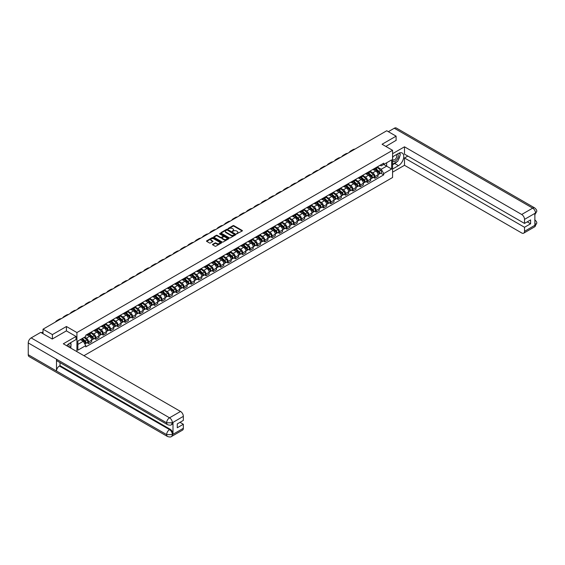 <?xml version="1.0" encoding="UTF-8"?>
<svg xmlns="http://www.w3.org/2000/svg" width="565" height="565" viewBox="0 0 565 565"><rect width="100%" height="100%" fill="white"/><g stroke="black" fill="none" stroke-linecap="round" stroke-linejoin="round"><path stroke-width="0.85" d="M236.643 233.839L242.201 231.007A0.657 0.374 0 0 0 242.201 230.471L233.889 225.668A0.657 0.374 0 0 0 232.964 225.668L228.055 228.507L228.055 228.874L229.334 228.514A2.091 1.208 0 0 1 232.293 228.514L232.985 228.91A2.091 1.208 0 0 1 233.599 229.764A2.091 1.208 0 0 1 232.985 230.619L232.349 231.36L233.635 230.993A2.091 1.208 0 0 1 236.587 230.993L237.279 231.389A2.091 1.208 0 0 1 237.893 232.243A2.091 1.208 0 0 1 237.279 233.098L236.643 233.465M212.68 244.292A0.657 0.374 0 0 0 212.68 244.822L215.011 246.171A0.657 0.374 0 0 0 215.936 246.171L221.388 243.021A0.657 0.374 0 0 0 221.388 242.491L213.069 237.688A0.657 0.374 0 0 0 212.143 237.688L206.698 240.838A0.657 0.374 0 0 0 206.698 241.368L209.516 242.992A0.657 0.374 0 0 0 210.434 242.992L212.772 241.651A0.657 0.374 0 0 0 212.772 241.114L211.374 240.309A1.744 1.01 0 0 1 210.858 239.595A1.744 1.01 0 0 1 211.939 238.663A1.744 1.01 0 0 1 213.845 238.882L219.319 242.039A1.744 1.01 0 0 1 219.834 242.752A1.744 1.01 0 0 1 218.754 243.685A1.744 1.01 0 0 1 216.847 243.473L215.936 242.943A0.657 0.374 0 0 0 215.011 242.943L212.68 244.292L212.68 244.822L215.011 243.487L215.011 242.943M76.925 332.559L66.423 326.499L52.397 334.6L43.032 329.19L386.743 130.755L396.107 136.158L382.081 144.259L392.576 150.318L76.925 332.559L76.925 351.642M229.383 237.872A0.657 0.374 0 0 0 230.308 237.872L235.753 234.729A0.657 0.374 0 0 0 235.753 234.193L227.441 229.39A0.657 0.374 0 0 0 226.516 229.39L221.063 232.54A0.657 0.374 0 0 0 221.063 233.07L229.383 237.872M219.651 233.938L228.564 238.882L223.119 242.025A0.657 0.374 0 0 1 222.193 242.025L213.881 237.222L216.211 235.88L216.211 235.337L213.881 236.686A0.657 0.374 0 0 0 213.881 237.222L213.881 236.686M216.211 235.88A0.657 0.374 0 0 1 217.137 235.88L217.137 235.337A0.657 0.374 0 0 0 216.211 235.337M217.137 235.337L220.512 237.286A0.657 0.374 0 0 0 221.431 237.286L222.984 236.396A0.657 0.374 0 0 0 222.984 235.859L219.467 233.832L220.117 233.458L228.571 238.338A0.657 0.374 0 0 1 228.571 238.875L228.571 238.338M83.938 355.689L392.576 177.495L392.576 150.318M52.397 334.6L52.397 338.951M43.032 329.19L43.032 333.703M396.107 140.508L396.107 136.158M374.927 168.257A3.065 1.766 60 0 1 374.291 169.627L377.399 167.833A3.065 1.766 -120 0 0 378.034 166.463M370.52 171.555L372.759 172.848A3.065 1.766 60 0 1 374.927 176.598L378.034 174.804A3.065 1.766 -120 0 0 375.866 171.054L373.642 169.768M378.034 174.804L378.034 176.464L374.927 178.258L373.437 177.396M374.291 169.627A3.065 1.766 60 0 1 372.787 169.493M374.927 176.598L374.927 178.258M367.582 172.495A3.065 1.766 60 0 1 366.953 173.872L370.054 172.078A3.065 1.766 -120 0 0 370.689 170.701M366.092 181.633L367.582 182.495L370.689 180.701L370.689 179.041A3.065 1.766 -120 0 0 368.528 175.291L366.304 174.013M366.953 173.872A3.065 1.766 60 0 1 365.442 173.73M363.175 175.793L365.421 177.085A3.065 1.766 60 0 1 367.582 180.835L367.582 182.495M360.244 176.732A3.065 1.766 60 0 1 359.608 178.109L362.716 176.315A3.065 1.766 -120 0 0 363.344 174.938M358.754 185.878L360.244 186.732L363.344 184.939L363.344 183.286A3.065 1.766 -120 0 0 361.183 179.536L358.959 178.25M359.608 178.109A3.065 1.766 60 0 1 358.097 177.968M355.83 180.03L358.076 181.33A3.065 1.766 60 0 1 360.244 185.08L360.244 186.732M352.899 180.977A3.065 1.766 60 0 1 352.263 182.347L355.371 180.553A3.065 1.766 -120 0 0 356.007 179.183M351.409 190.115L352.899 190.977L356.007 189.183L356.007 187.524A3.065 1.766 -120 0 0 353.838 183.773L351.614 182.488M352.263 182.347A3.065 1.766 60 0 1 350.759 182.213M348.492 184.275L350.731 185.567A3.065 1.766 60 0 1 352.899 189.317L352.899 190.977M345.554 185.214A3.065 1.766 60 0 1 344.918 186.591L348.026 184.797A3.065 1.766 -120 0 0 348.662 183.42M344.064 194.353L345.554 195.215L348.662 193.421L348.662 191.761A3.065 1.766 -120 0 0 346.493 188.011L344.276 186.732M344.918 186.591A3.065 1.766 60 0 1 343.414 186.45M341.147 188.512L343.393 189.805A3.065 1.766 60 0 1 345.554 193.555L345.554 195.215M338.209 189.452A3.065 1.766 60 0 1 337.58 190.829L340.681 189.035A3.065 1.766 -120 0 0 341.317 187.658M336.719 198.597L338.209 199.452L341.317 197.658L341.317 196.006A3.065 1.766 -120 0 0 339.155 192.255L336.931 190.97M337.58 190.829A3.065 1.766 60 0 1 336.069 190.688M333.802 192.75L336.048 194.049A3.065 1.766 60 0 1 338.209 197.799L338.209 199.452M330.871 193.696A3.065 1.766 60 0 1 330.235 195.066L333.343 193.272A3.065 1.766 -120 0 0 333.979 191.902M329.381 202.835L330.871 203.697L333.979 201.903L333.979 200.243A3.065 1.766 -120 0 0 331.81 196.493L329.586 195.208M330.235 195.066A3.065 1.766 60 0 1 328.724 194.932M326.457 196.987L328.703 198.287A3.065 1.766 60 0 1 330.871 202.037L330.871 203.697M323.526 197.934A3.065 1.766 60 0 1 322.89 199.304L325.998 197.51A3.065 1.766 -120 0 0 326.634 196.14M322.036 207.072L323.526 207.934L326.634 206.14L326.634 204.481A3.065 1.766 -120 0 0 324.465 200.73L322.241 199.445M322.89 199.304A3.065 1.766 60 0 1 321.386 199.17M319.119 201.232L321.358 202.524A3.065 1.766 60 0 1 323.526 206.274L323.526 207.934M316.181 202.171A3.065 1.766 60 0 1 315.545 203.548L318.653 201.754A3.065 1.766 -120 0 0 319.289 200.377M314.691 211.31L316.181 212.172L319.289 210.378L319.289 208.718A3.065 1.766 -120 0 0 317.127 204.968L314.903 203.69M315.545 203.548A3.065 1.766 60 0 1 314.041 203.407M311.774 205.469L314.02 206.762A3.065 1.766 60 0 1 316.181 210.512L316.181 212.172M308.836 206.409A3.065 1.766 60 0 1 308.207 207.786L311.315 205.992A3.065 1.766 -120 0 0 311.944 204.615M307.353 215.555L308.843 216.409L311.944 214.615L311.944 212.963A3.065 1.766 -120 0 0 309.782 209.212L307.558 207.927M308.207 207.786A3.065 1.766 60 0 1 306.696 207.645M304.429 209.707L306.675 211.006A3.065 1.766 60 0 1 308.843 214.756L308.843 216.409M301.498 210.653A3.065 1.766 60 0 1 300.863 212.023L303.97 210.229A3.065 1.766 -120 0 0 304.606 208.859M300.008 219.792L301.498 220.654L304.606 218.86L304.606 217.2A3.065 1.766 -120 0 0 302.437 213.45L300.213 212.165M300.863 212.023A3.065 1.766 60 0 1 299.358 211.889M297.084 213.951L299.33 215.244A3.065 1.766 60 0 1 301.498 218.994L301.498 220.654M294.153 214.891A3.065 1.766 60 0 1 293.518 216.268L296.625 214.474A3.065 1.766 -120 0 0 297.261 213.097M292.663 224.03L294.153 224.891L297.261 223.097L297.261 221.438A3.065 1.766 -120 0 0 295.092 217.687L292.868 216.402M293.518 216.268A3.065 1.766 60 0 1 292.013 216.127M289.746 218.189L291.985 219.481A3.065 1.766 60 0 1 294.153 223.232L294.153 224.891M286.808 219.128A3.065 1.766 60 0 1 286.18 220.505L289.28 218.712A3.065 1.766 -120 0 0 289.916 217.334M285.318 228.267L286.808 229.129L289.916 227.335L289.916 225.682A3.065 1.766 -120 0 0 287.755 221.932L285.53 220.647M286.18 220.505A3.065 1.766 60 0 1 284.668 220.364M282.401 222.426L284.647 223.719A3.065 1.766 60 0 1 286.808 227.476L286.808 229.129M279.47 223.366A3.065 1.766 60 0 1 278.835 224.743L281.942 222.949A3.065 1.766 -120 0 0 282.571 221.572M277.98 232.512L279.47 233.373L282.571 231.579L282.571 229.92A3.065 1.766 -120 0 0 280.41 226.17L278.185 224.884M278.835 224.743A3.065 1.766 60 0 1 277.323 224.609M275.056 226.664L277.302 227.963A3.065 1.766 60 0 1 279.47 231.714L279.47 233.373M272.125 227.61A3.065 1.766 60 0 1 271.49 228.98L274.597 227.187A3.065 1.766 -120 0 0 275.233 225.816M270.635 236.749L272.125 237.611L275.233 235.817L275.233 234.157A3.065 1.766 -120 0 0 273.065 230.407L270.84 229.122M271.49 228.98A3.065 1.766 60 0 1 269.985 228.846M267.718 230.908L269.957 232.201A3.065 1.766 60 0 1 272.125 235.951L272.125 237.611M264.78 231.848A3.065 1.766 60 0 1 264.145 233.225L267.252 231.431A3.065 1.766 -120 0 0 267.888 230.054M263.29 240.987L264.78 241.848L267.888 240.054L267.888 238.395A3.065 1.766 -120 0 0 265.72 234.645L263.502 233.366M264.145 233.225A3.065 1.766 60 0 1 262.64 233.084M260.373 235.146L262.619 236.438A3.065 1.766 60 0 1 264.78 240.189L264.78 241.848M257.435 236.085A3.065 1.766 60 0 1 256.807 237.462L259.914 235.669A3.065 1.766 -120 0 0 260.543 234.291M255.952 245.231L257.435 246.086L260.543 244.292L260.543 242.639A3.065 1.766 -120 0 0 258.382 238.889L256.157 237.604M256.807 237.462A3.065 1.766 60 0 1 255.295 237.321M253.028 239.383L255.274 240.683A3.065 1.766 60 0 1 257.435 244.433L257.435 246.086M250.097 240.33A3.065 1.766 60 0 1 249.462 241.7L252.569 239.906A3.065 1.766 -120 0 0 253.205 238.536M248.607 249.469L250.097 250.33L253.205 248.536L253.205 246.877A3.065 1.766 -120 0 0 251.037 243.127L248.812 241.841M249.462 241.7A3.065 1.766 60 0 1 247.95 241.566M245.683 243.621L247.929 244.92A3.065 1.766 60 0 1 250.097 248.671L250.097 250.33M242.752 244.567A3.065 1.766 60 0 1 242.117 245.937L245.224 244.151A3.065 1.766 -120 0 0 245.86 242.773M241.262 253.706L242.752 254.568L245.86 252.774L245.86 251.114A3.065 1.766 -120 0 0 243.692 247.364L241.467 246.079M242.117 245.937A3.065 1.766 60 0 1 240.612 245.803M238.345 247.865L240.584 249.158A3.065 1.766 60 0 1 242.752 252.908L242.752 254.568M235.407 248.805A3.065 1.766 60 0 1 234.772 250.182L237.879 248.388A3.065 1.766 -120 0 0 238.515 247.011M233.917 257.944L235.407 258.805L238.515 257.011L238.515 255.359A3.065 1.766 -120 0 0 236.354 251.602L234.129 250.323M234.772 250.182A3.065 1.766 60 0 1 233.267 250.041M231 252.103L233.246 253.395A3.065 1.766 60 0 1 235.407 257.146L235.407 258.805M228.069 253.042A3.065 1.766 60 0 1 227.434 254.42L230.541 252.626A3.065 1.766 -120 0 0 231.17 251.248M226.579 262.188L228.069 263.043L231.17 261.256L231.17 259.596A3.065 1.766 -120 0 0 229.009 255.846L226.784 254.561M227.434 254.42A3.065 1.766 60 0 1 225.922 254.278M223.655 256.341L225.901 257.64A3.065 1.766 60 0 1 228.069 261.39L228.069 263.043M220.724 257.287A3.065 1.766 60 0 1 220.089 258.657L223.196 256.863A3.065 1.766 -120 0 0 223.832 255.493M219.234 266.426L220.724 267.287L223.832 265.494L223.832 263.834A3.065 1.766 -120 0 0 221.664 260.084L219.439 258.798M220.089 258.657A3.065 1.766 60 0 1 218.584 258.523M216.317 260.585L218.556 261.877A3.065 1.766 60 0 1 220.724 265.628L220.724 267.287M213.379 261.524A3.065 1.766 60 0 1 212.744 262.902L215.851 261.108A3.065 1.766 -120 0 0 216.487 259.731M211.889 270.663L213.379 271.525L216.487 269.731L216.487 268.071A3.065 1.766 -120 0 0 214.319 264.321L212.101 263.043M212.744 262.902A3.065 1.766 60 0 1 211.239 262.76M208.972 264.823L211.211 266.115A3.065 1.766 60 0 1 213.379 269.865L213.379 271.525M206.034 265.762A3.065 1.766 60 0 1 205.406 267.139L208.506 265.345A3.065 1.766 -120 0 0 209.142 263.968M204.544 274.908L206.034 275.762L209.142 273.969L209.142 272.316A3.065 1.766 -120 0 0 206.981 268.566L204.756 267.28M205.406 267.139A3.065 1.766 60 0 1 203.894 266.998M201.627 269.06L203.873 270.36A3.065 1.766 60 0 1 206.034 274.11L206.034 275.762M198.696 270.006A3.065 1.766 60 0 1 198.061 271.377L201.168 269.583A3.065 1.766 -120 0 0 201.797 268.213M197.206 279.145L198.696 280.007L201.804 278.213L201.804 276.553A3.065 1.766 -120 0 0 199.636 272.803L197.411 271.518M198.061 271.377A3.065 1.766 60 0 1 196.549 271.242M194.282 273.298L196.528 274.597A3.065 1.766 60 0 1 198.696 278.347L198.696 280.007M191.351 274.244A3.065 1.766 60 0 1 190.716 275.614L193.823 273.82A3.065 1.766 -120 0 0 194.459 272.45M189.861 283.383L191.351 284.244L194.459 282.451L194.459 280.791A3.065 1.766 -120 0 0 192.291 277.041L190.066 275.755M190.716 275.614A3.065 1.766 60 0 1 189.211 275.48M186.944 277.542L189.183 278.835A3.065 1.766 60 0 1 191.351 282.585L191.351 284.244M184.006 278.481A3.065 1.766 60 0 1 183.371 279.859L186.478 278.065A3.065 1.766 -120 0 0 187.114 276.688M182.516 287.62L184.006 288.482L187.114 286.688L187.114 285.028A3.065 1.766 -120 0 0 184.946 281.278L182.728 280M183.371 279.859A3.065 1.766 60 0 1 181.866 279.717M179.599 281.78L181.845 283.072A3.065 1.766 60 0 1 184.006 286.822L184.006 288.482M176.661 282.719A3.065 1.766 60 0 1 176.033 284.096L179.14 282.302A3.065 1.766 -120 0 0 179.769 280.925M175.178 291.865L176.661 292.719L179.769 290.926L179.769 289.273A3.065 1.766 -120 0 0 177.608 285.523L175.383 284.237M176.033 284.096A3.065 1.766 60 0 1 174.521 283.955M172.254 286.017L174.5 287.317A3.065 1.766 60 0 1 176.661 291.067L176.661 292.719M169.323 286.964A3.065 1.766 60 0 1 168.688 288.334L171.795 286.54A3.065 1.766 -120 0 0 172.431 285.17M167.833 296.102L169.323 296.964L172.431 295.17L172.431 293.51A3.065 1.766 -120 0 0 170.263 289.76L168.038 288.475M168.688 288.334A3.065 1.766 60 0 1 167.176 288.199M164.909 290.262L167.155 291.554A3.065 1.766 60 0 1 169.323 295.304L169.323 296.964M161.978 291.201A3.065 1.766 60 0 1 161.343 292.578L164.45 290.784A3.065 1.766 -120 0 0 165.086 289.407M160.488 300.34L161.978 301.202L165.086 299.408L165.086 297.748A3.065 1.766 -120 0 0 162.918 293.998L160.693 292.719M161.343 292.578A3.065 1.766 60 0 1 159.839 292.437M157.571 294.499L159.81 295.792A3.065 1.766 60 0 1 161.978 299.542L161.978 301.202M154.633 295.439A3.065 1.766 60 0 1 153.998 296.816L157.105 295.022A3.065 1.766 -120 0 0 157.741 293.645M153.143 304.584L154.633 305.439L157.741 303.645L157.741 301.993A3.065 1.766 -120 0 0 155.58 298.242L153.355 296.957M153.998 296.816A3.065 1.766 60 0 1 152.494 296.674M150.226 298.737L152.472 300.036A3.065 1.766 60 0 1 154.633 303.786L154.633 305.439M147.296 299.683A3.065 1.766 60 0 1 146.66 301.053L149.767 299.259A3.065 1.766 -120 0 0 150.396 297.889M145.805 308.822L147.296 309.684L150.396 307.89L150.396 306.23A3.065 1.766 -120 0 0 148.235 302.48L146.01 301.194M146.66 301.053A3.065 1.766 60 0 1 145.149 300.919M142.881 302.974L145.127 304.274A3.065 1.766 60 0 1 147.296 308.024L147.296 309.684M139.951 303.921A3.065 1.766 60 0 1 139.315 305.291L142.422 303.497A3.065 1.766 -120 0 0 143.058 302.127M138.46 313.059L139.951 313.921L143.058 312.127L143.058 310.468A3.065 1.766 -120 0 0 140.89 306.717L138.665 305.432M139.315 305.291A3.065 1.766 60 0 1 137.811 305.156M135.543 307.219L137.782 308.511A3.065 1.766 60 0 1 139.951 312.261L139.951 313.921M132.606 308.158A3.065 1.766 60 0 1 131.97 309.535L135.077 307.741A3.065 1.766 -120 0 0 135.713 306.364M131.115 317.297L132.606 318.159L135.713 316.365L135.713 314.705A3.065 1.766 -120 0 0 133.545 310.955L131.327 309.677M131.97 309.535A3.065 1.766 60 0 1 130.466 309.394M128.199 311.456L130.444 312.749A3.065 1.766 60 0 1 132.606 316.499L132.606 318.159M125.261 312.396A3.065 1.766 60 0 1 124.632 313.773L127.732 311.979A3.065 1.766 -120 0 0 128.368 310.602M123.77 321.541L125.261 322.396L128.368 320.602L128.368 318.95A3.065 1.766 -120 0 0 126.207 315.199L123.982 313.914M124.632 313.773A3.065 1.766 60 0 1 123.121 313.632M120.854 315.694L123.099 316.993A3.065 1.766 60 0 1 125.261 320.743L125.261 322.396M117.923 316.64A3.065 1.766 60 0 1 117.287 318.01L120.394 316.216A3.065 1.766 -120 0 0 121.03 314.846M116.432 325.779L117.923 326.641L121.03 324.847L121.03 323.187A3.065 1.766 -120 0 0 118.862 319.437L116.637 318.152M117.287 318.01A3.065 1.766 60 0 1 115.776 317.876M113.509 319.938L115.754 321.231A3.065 1.766 60 0 1 117.923 324.981L117.923 326.641M110.578 320.878A3.065 1.766 60 0 1 109.942 322.255L113.049 320.461A3.065 1.766 -120 0 0 113.685 319.084M109.087 330.017L110.578 330.878L113.685 329.084L113.685 327.425A3.065 1.766 -120 0 0 111.517 323.674L109.292 322.389M109.942 322.255A3.065 1.766 60 0 1 108.438 322.114M106.171 324.176L108.409 325.468A3.065 1.766 60 0 1 110.578 329.218L110.578 330.878M103.233 325.115A3.065 1.766 60 0 1 102.597 326.492L105.704 324.698A3.065 1.766 -120 0 0 106.34 323.321M101.742 334.254L103.233 335.116L106.34 333.322L106.34 331.669A3.065 1.766 -120 0 0 104.172 327.919L101.954 326.634M102.597 326.492A3.065 1.766 60 0 1 101.093 326.351M98.826 328.413L101.071 329.706A3.065 1.766 60 0 1 103.233 333.463L103.233 335.116M95.888 329.353A3.065 1.766 60 0 1 95.259 330.73L98.367 328.936A3.065 1.766 -120 0 0 98.995 327.559M94.404 338.499L95.888 339.36L98.995 337.566L98.995 335.907A3.065 1.766 -120 0 0 96.834 332.156L94.609 330.871M95.259 330.73A3.065 1.766 60 0 1 93.748 330.596M91.481 332.651L93.726 333.95A3.065 1.766 60 0 1 95.888 337.701L95.888 339.36M88.55 333.597A3.065 1.766 60 0 1 87.914 334.967L91.022 333.173A3.065 1.766 -120 0 0 91.657 331.803M87.059 342.736L88.55 343.598L91.657 341.804L91.657 340.144A3.065 1.766 -120 0 0 89.489 336.394L87.264 335.109M87.914 334.967A3.065 1.766 60 0 1 86.41 334.833M84.595 337.157L86.381 338.188A3.065 1.766 60 0 1 88.55 341.938L88.55 343.598M380.125 165.255L381.234 165.891L391.637 159.888L386.651 162.769L386.651 166.138L381.234 169.26L377.858 167.311M77.864 344.41L83.274 341.288L85.774 345.611L77.864 350.173L77.864 341.041L85.774 336.479L85.774 335.2L383.727 163.172L383.727 164.45L391.637 169.02L383.727 173.582L381.234 169.26M391.637 159.888L391.637 169.02M85.774 345.611L85.774 346.882L383.727 174.86L383.727 173.582M66.423 326.499L66.423 330.906M83.274 341.288L80.357 339.6M380.782 173.158L383.727 174.86M236.827 233.903L237.279 233.642A2.091 1.208 0 0 0 237.893 232.787L237.893 232.243M233.599 229.764L233.599 230.308A2.091 1.208 0 0 1 232.985 231.163L232.533 231.424M242.201 230.471L242.201 231.007L233.889 226.212A0.657 0.374 0 0 0 232.964 226.212L228.232 228.945M235.753 234.193L235.753 234.729L227.441 229.934A0.657 0.374 0 0 0 226.516 229.934L221.07 233.077L221.063 232.54M234.602 234.645L227.299 230.061L225.986 230.442A2.091 1.208 0 0 0 225.371 231.297A2.091 1.208 0 0 0 225.986 232.151L230.972 235.033A2.091 1.208 0 0 0 233.931 235.033L234.602 234.645L234.602 235.188L234.602 234.814M225.371 231.297L225.371 231.841A2.091 1.208 0 0 0 225.986 232.695L225.986 232.151M234.602 235.188L233.931 235.577A2.091 1.208 0 0 1 230.972 235.577L225.986 232.695M217.137 235.88L220.512 237.83A0.657 0.374 0 0 0 221.431 237.83L222.984 236.94A0.657 0.374 0 0 0 223.175 236.671L223.175 236.128M224.008 239.306A1.744 1.01 0 0 0 225.915 239.525A1.744 1.01 0 0 0 226.996 238.592A1.744 1.01 0 0 0 226.48 237.879L224.552 236.77A0.657 0.374 0 0 0 223.627 236.77L222.08 237.66A0.657 0.374 0 0 0 222.08 238.197L224.008 239.306L224.008 239.85A1.744 1.01 0 0 0 225.915 240.069A1.744 1.01 0 0 0 226.996 239.136L226.996 238.592M221.89 237.929L221.89 238.472A0.657 0.374 0 0 0 222.08 238.741L222.08 238.197M224.008 239.85L222.08 238.741M219.834 242.752L219.834 243.296A1.744 1.01 0 0 1 218.754 244.228A1.744 1.01 0 0 1 216.847 244.009L215.936 243.487A0.657 0.374 0 0 0 215.011 243.487M210.858 239.595L210.858 240.139A1.744 1.01 0 0 0 211.374 240.852L211.374 240.309M212.772 241.114L212.772 241.651L211.374 240.852M221.388 242.491L221.388 243.021L213.069 238.232A0.657 0.374 0 0 0 212.143 238.232L206.705 241.375M375.139 169.14L378.133 171.809A1.667 0.961 60 0 1 378.656 174.387L378.034 174.74M375.216 169.21L376.629 170.023M375.443 168.97L378.769 171.937A0.798 0.459 60 0 1 378.945 173.201M375.937 168.681L378.931 171.35A1.667 0.961 60 0 1 379.454 173.921A1.667 0.961 60 0 1 378.953 173.978M377.611 167.678L380.626 170.369A1.667 0.961 60 0 1 381.149 172.947L379.454 173.921M354.954 149.104A12.847 7.416 -120 0 0 352.899 149.697L350.731 150.947A12.847 7.416 -120 0 0 349.191 152.43M352.793 150.354A12.847 7.416 -120 0 0 350.731 150.947M367.794 173.384L370.788 176.054A1.667 0.961 60 0 1 371.311 178.625L370.689 178.985M367.879 173.455L369.284 174.267M368.098 173.208L371.431 176.181A0.798 0.459 60 0 1 371.608 177.445M368.599 172.918L371.586 175.588A1.667 0.961 60 0 1 372.109 178.166A1.667 0.961 60 0 1 371.608 178.215M370.266 171.915L373.281 174.613A1.667 0.961 60 0 1 373.804 177.184L372.109 178.166M360.456 177.622L363.443 180.292A1.667 0.961 60 0 1 363.966 182.862L363.344 183.222M360.534 177.692L361.939 178.505M360.753 177.445L364.086 180.419A0.798 0.459 60 0 1 364.263 181.683M361.254 177.156L364.248 179.825A1.667 0.961 60 0 1 364.771 182.403A1.667 0.961 60 0 1 364.263 182.453M362.921 176.16L365.943 178.851A1.667 0.961 60 0 1 366.466 181.422L364.771 182.403M396.821 161.816A7.486 4.322 120 0 1 394.744 163.497L398.459 165.644A7.486 4.322 120 0 0 403.354 159.048A7.486 4.322 120 0 0 402.209 153.044A7.486 4.322 120 0 0 398.459 153.419L392.576 156.816M398.459 165.644L392.576 169.041M392.576 172.17L404.491 165.291L404.491 157.981L524.518 227.285L524.518 231.332L535.578 224.891L534.871 225.216L534.871 213.528L535.507 213.026L524.518 219.375A3.997 2.309 -120 0 0 521.693 214.481L532.682 208.139L394.299 128.241L388.346 131.673M407.831 156.053L404.491 157.981M527.251 221.847L530.591 223.775L530.591 219.919L524.518 223.422L404.491 154.125L404.491 146.815L521.693 214.481M392.576 153.687L404.491 146.815M404.491 165.291L521.693 232.964A3.997 2.309 -120 0 0 523.691 233.161A3.997 2.309 -120 0 0 524.518 231.332M394.299 128.241A4.096 2.366 -60 0 1 396.34 128.036L534.73 207.934A4.096 2.366 -60 0 0 532.682 208.139A3.997 2.309 60 0 1 535.507 213.026M524.518 223.422L524.518 219.375M530.591 223.775L524.518 227.285M396.107 140.346L385.846 146.434M398.304 159.853A7.486 4.322 120 0 0 399.921 155.7M400.041 154.358A7.486 4.322 120 0 0 399.851 152.833M394.744 163.497L392.576 164.747M534.871 222.419L535.507 224.849M534.73 219.757C536.34 221.198 537.011 222.356 536.75 223.217L535.585 224.884M534.73 207.934C536.34 209.368 537.011 210.533 536.75 211.43L535.578 213.069M167.487 424.661A4.096 2.366 -60 0 1 166.64 422.818L172.283 422.79L171.527 424.654C170.863 425.339 169.514 425.339 167.487 424.661L57.34 361.07A4.096 2.366 -60 0 1 56.493 359.22L28.25 342.92A4.096 2.366 -60 0 1 31.146 337.905L40.722 332.375L52.255 339.028L66.38 330.878L76.028 336.45L76.028 339.572L69.34 343.435A7.486 4.322 120 0 0 66.719 345.752M76.028 336.45L63.315 343.788L180.525 411.454A3.997 2.309 60 0 1 183.35 416.349L183.35 420.395L177.276 423.898L177.276 427.762L183.35 424.259L183.35 428.305A3.997 2.309 60 0 1 182.523 430.135L171.527 436.477A3.997 2.309 -120 0 0 172.36 434.647L183.35 428.305M70.731 348.068L72.306 348.979M70.893 347.969L70.893 345.462M70.893 344.339L70.893 342.538M171.527 436.477C170.891 437.155 169.542 437.155 167.487 436.484L29.098 356.586A4.096 2.366 -60 0 1 28.25 354.714L56.493 371.014A4.096 2.366 -60 0 1 59.389 366.028L169.535 429.619L170.171 429.259A3.997 2.309 60 0 1 172.996 434.146L172.996 422.465A3.997 2.309 60 0 1 172.163 424.287L171.527 424.654M28.25 342.92L28.25 354.714M31.146 337.905L169.535 417.803A4.096 2.366 -60 0 0 166.64 422.818L56.493 359.22L56.493 371.014L166.64 434.612L172.36 434.647M183.35 424.259L180.009 422.323M60.024 362.617L60.024 365.661L170.171 429.259M60.024 365.661L59.389 366.028M392.576 160.976A4.329 2.5 120 0 0 396.023 160.601A4.329 2.5 120 0 0 398.276 155.891A4.329 2.5 120 0 0 397.492 153.977M392.943 156.604A4.329 2.5 120 0 0 392.576 157.388M392.576 158.836A2.959 1.709 120 0 0 393.176 159.902A2.959 1.709 120 0 0 395.458 159.104A2.959 1.709 120 0 0 396.75 156.124A2.959 1.709 120 0 0 396.136 154.768A2.959 1.709 120 0 0 396.129 154.768M393.184 156.463A2.959 1.709 120 0 0 392.576 158.242M399.137 153.08L400.295 154.725L397.753 161.272L392.675 164.203M69.008 347.072A4.329 2.5 120 0 0 69.156 345.907A4.329 2.5 120 0 0 68.436 344.05M67.631 346.274A2.959 1.709 120 0 0 67.631 346.14A2.959 1.709 120 0 0 67.327 345.06M69.996 343.054L71.176 344.742L70.039 347.666M347.616 153.341A12.847 7.416 -120 0 0 345.554 153.934L343.393 155.184A12.847 7.416 -120 0 0 341.846 156.675M345.448 154.591A12.847 7.416 -120 0 0 343.393 155.184M340.271 157.586A12.847 7.416 -120 0 0 338.216 158.179L336.048 159.429A12.847 7.416 -120 0 0 334.508 160.912M338.103 158.836A12.847 7.416 -120 0 0 336.048 159.429M353.111 181.859L356.105 184.529A1.667 0.961 60 0 1 356.628 187.107L356.007 187.46M353.189 181.93L354.601 182.742M353.415 181.683L356.741 184.656A0.798 0.459 60 0 1 356.918 185.92M353.909 181.4L356.903 184.07A1.667 0.961 60 0 1 357.426 186.641A1.667 0.961 60 0 1 356.925 186.697M355.576 180.397L358.598 183.088A1.667 0.961 60 0 1 359.121 185.666L357.426 186.641M345.766 186.097L348.76 188.766A1.667 0.961 60 0 1 349.283 191.344L348.662 191.705M345.844 186.168L347.256 186.987M346.07 185.927L349.396 188.894A0.798 0.459 60 0 1 349.58 190.158M346.571 185.638L349.558 188.307A1.667 0.961 60 0 1 350.081 190.878A1.667 0.961 60 0 1 349.58 190.935M348.238 184.635L351.253 187.326A1.667 0.961 60 0 1 351.776 189.904L350.081 190.878M338.421 190.341L341.415 193.011A1.667 0.961 60 0 1 341.938 195.582L341.317 195.942M338.506 190.412L339.911 191.224M338.725 190.165L342.058 193.138A0.798 0.459 60 0 1 342.235 194.402M339.226 189.875L342.213 192.545A1.667 0.961 60 0 1 342.736 195.123A1.667 0.961 60 0 1 342.235 195.172M340.893 188.872L343.908 191.57A1.667 0.961 60 0 1 344.431 194.141L342.736 195.123M332.926 161.823A12.847 7.416 -120 0 0 330.871 162.416L328.703 163.666A12.847 7.416 -120 0 0 327.163 165.15M330.765 163.073A12.847 7.416 -120 0 0 328.703 163.666M325.588 166.061A12.847 7.416 -120 0 0 323.526 166.654L321.365 167.904A12.847 7.416 -120 0 0 319.818 169.387M323.42 167.311A12.847 7.416 -120 0 0 321.365 167.904M318.243 170.298A12.847 7.416 -120 0 0 316.181 170.891L314.02 172.141A12.847 7.416 -120 0 0 312.473 173.632M316.075 171.548A12.847 7.416 -120 0 0 314.02 172.141M331.083 194.579L334.07 197.249A1.667 0.961 60 0 1 334.593 199.819L333.971 200.18M331.161 194.65L332.566 195.462M331.38 194.402L334.713 197.376A0.798 0.459 60 0 1 334.89 198.64M331.881 194.12L334.876 196.79A1.667 0.961 60 0 1 335.398 199.36A1.667 0.961 60 0 1 334.897 199.417M333.548 193.117L336.571 195.808A1.667 0.961 60 0 1 337.093 198.379L335.398 199.36M310.898 174.543A12.847 7.416 -120 0 0 308.843 175.136L306.675 176.386A12.847 7.416 -120 0 0 305.135 177.869M308.737 175.793A12.847 7.416 -120 0 0 306.675 176.386M323.738 198.816L326.732 201.486A1.667 0.961 60 0 1 327.255 204.064L326.634 204.417M323.816 198.887L325.228 199.699M324.042 198.647L327.368 201.613A0.798 0.459 60 0 1 327.545 202.877M324.536 198.357L327.531 201.027A1.667 0.961 60 0 1 328.053 203.598A1.667 0.961 60 0 1 327.552 203.654M326.21 197.355L329.226 200.045A1.667 0.961 60 0 1 329.748 202.623L328.053 203.598M303.553 178.78A12.847 7.416 -120 0 0 301.498 179.373L299.33 180.623A12.847 7.416 -120 0 0 297.79 182.107M301.392 180.03A12.847 7.416 -120 0 0 299.33 180.623M316.393 203.054L319.387 205.731A1.667 0.961 60 0 1 319.91 208.301L319.289 208.662M316.478 203.132L317.883 203.944M316.697 202.884L320.023 205.851A0.798 0.459 60 0 1 320.207 207.115M317.198 202.595L320.186 205.264A1.667 0.961 60 0 1 320.708 207.842A1.667 0.961 60 0 1 320.207 207.892M318.865 201.592L321.881 204.29A1.667 0.961 60 0 1 322.403 206.861L320.708 207.842M296.215 183.018A12.847 7.416 -120 0 0 294.153 183.611L291.992 184.861A12.847 7.416 -120 0 0 290.445 186.351M294.047 184.268A12.847 7.416 -120 0 0 291.992 184.861M309.055 207.298L312.042 209.968A1.667 0.961 60 0 1 312.565 212.539L311.944 212.899M309.133 207.369L310.538 208.181M309.352 207.122L312.685 210.095A0.798 0.459 60 0 1 312.862 211.359M309.853 206.832L312.848 209.502A1.667 0.961 60 0 1 313.37 212.08A1.667 0.961 60 0 1 312.862 212.129M311.52 205.837L314.536 208.527A1.667 0.961 60 0 1 315.058 211.098L313.37 212.08M288.87 187.255A12.847 7.416 -120 0 0 286.815 187.855L284.647 189.106A12.847 7.416 -120 0 0 283.1 190.589M286.702 188.505A12.847 7.416 -120 0 0 284.647 189.106M301.71 211.536L304.704 214.206A1.667 0.961 60 0 1 305.22 216.776L304.606 217.137M301.788 211.607L303.193 212.419M302.014 211.359L305.34 214.333A0.798 0.459 60 0 1 305.517 215.597M302.508 211.077L305.503 213.747A1.667 0.961 60 0 1 306.025 216.317A1.667 0.961 60 0 1 305.524 216.374M304.175 210.074L307.198 212.765A1.667 0.961 60 0 1 307.72 215.343L306.025 216.317M281.525 191.5A12.847 7.416 -120 0 0 279.47 192.093L277.302 193.343A12.847 7.416 -120 0 0 275.762 194.826M279.364 192.75A12.847 7.416 -120 0 0 277.302 193.343M294.365 215.774L297.36 218.443A1.667 0.961 60 0 1 297.882 221.021L297.261 221.381M294.443 215.844L295.855 216.656M294.669 215.604L297.995 218.57A0.798 0.459 60 0 1 298.172 219.834M295.163 215.314L298.158 217.984A1.667 0.961 60 0 1 298.68 220.555A1.667 0.961 60 0 1 298.179 220.611M296.837 214.312L299.853 217.002A1.667 0.961 60 0 1 300.375 219.58L298.68 220.555M274.18 195.737A12.847 7.416 -120 0 0 272.125 196.33L269.957 197.581A12.847 7.416 -120 0 0 268.417 199.064M272.019 196.987A12.847 7.416 -120 0 0 269.957 197.581M287.02 220.018L290.014 222.688A1.667 0.961 60 0 1 290.537 225.258L289.916 225.619M287.105 220.089L288.51 220.901M287.324 219.841L290.657 222.815A0.798 0.459 60 0 1 290.834 224.079M287.825 219.552L290.813 222.222A1.667 0.961 60 0 1 291.335 224.799A1.667 0.961 60 0 1 290.834 224.849M289.492 218.549L292.508 221.247A1.667 0.961 60 0 1 293.03 223.818L291.335 224.799M266.842 199.975A12.847 7.416 -120 0 0 264.78 200.568L262.619 201.818A12.847 7.416 -120 0 0 261.072 203.308M264.674 201.225A12.847 7.416 -120 0 0 262.619 201.818M279.682 224.256L282.67 226.925A1.667 0.961 60 0 1 283.192 229.496L282.571 229.856M279.76 224.326L281.165 225.138M279.979 224.079L283.312 227.052A0.798 0.459 60 0 1 283.489 228.316M280.48 223.789L283.475 226.466A1.667 0.961 60 0 1 283.997 229.037A1.667 0.961 60 0 1 283.489 229.086M282.147 222.794L285.17 225.484A1.667 0.961 60 0 1 285.692 228.055L283.997 229.037M259.497 204.219A12.847 7.416 -120 0 0 257.442 204.812L255.274 206.063A12.847 7.416 -120 0 0 253.734 207.546M257.329 205.469A12.847 7.416 -120 0 0 255.274 206.063M272.337 228.493L275.332 231.163A1.667 0.961 60 0 1 275.854 233.74L275.233 234.094M272.415 228.564L273.827 229.376M272.641 228.316L275.967 231.29A0.798 0.459 60 0 1 276.144 232.554M273.135 228.034L276.13 230.704A1.667 0.961 60 0 1 276.652 233.274A1.667 0.961 60 0 1 276.151 233.331M274.802 227.031L277.825 229.722A1.667 0.961 60 0 1 278.347 232.3L276.652 233.274M252.152 208.457A12.847 7.416 -120 0 0 250.097 209.05L247.929 210.3A12.847 7.416 -120 0 0 246.389 211.783M249.991 209.707A12.847 7.416 -120 0 0 247.929 210.3M264.992 232.731L267.987 235.407A1.667 0.961 60 0 1 268.509 237.978L267.888 238.338M265.07 232.801L266.482 233.62M265.296 232.561L268.622 235.527A0.798 0.459 60 0 1 268.806 236.791M265.797 232.272L268.785 234.941A1.667 0.961 60 0 1 269.307 237.512A1.667 0.961 60 0 1 268.806 237.568M267.464 231.269L270.48 233.966A1.667 0.961 60 0 1 271.002 236.537L269.307 237.512M244.815 212.694A12.847 7.416 -120 0 0 242.752 213.288L240.591 214.538A12.847 7.416 -120 0 0 239.044 216.028M242.646 213.944A12.847 7.416 -120 0 0 240.591 214.538M257.647 236.975L260.642 239.645A1.667 0.961 60 0 1 261.164 242.215L260.543 242.576M257.732 237.046L259.137 237.858M257.951 236.799L261.284 239.772A0.798 0.459 60 0 1 261.461 241.036M258.452 236.509L261.44 239.179A1.667 0.961 60 0 1 261.962 241.756A1.667 0.961 60 0 1 261.461 241.806M260.119 235.506L263.135 238.204A1.667 0.961 60 0 1 263.657 240.775L261.962 241.756M237.47 216.932A12.847 7.416 -120 0 0 235.407 217.525L233.246 218.775A12.847 7.416 -120 0 0 231.699 220.265M235.301 218.182A12.847 7.416 -120 0 0 233.246 218.775M250.309 241.213L253.297 243.882A1.667 0.961 60 0 1 253.819 246.453L253.198 246.813M250.387 241.283L251.792 242.095M250.613 241.036L253.939 244.009A0.798 0.459 60 0 1 254.116 245.274M251.107 240.754L254.102 243.423A1.667 0.961 60 0 1 254.624 245.994A1.667 0.961 60 0 1 254.123 246.05M252.774 239.751L255.797 242.441A1.667 0.961 60 0 1 256.319 245.012L254.624 245.994M230.124 221.176A12.847 7.416 -120 0 0 228.069 221.77L225.901 223.02A12.847 7.416 -120 0 0 224.362 224.503M227.963 222.426A12.847 7.416 -120 0 0 225.901 223.02M242.964 245.45L245.959 248.12A1.667 0.961 60 0 1 246.481 250.698L245.86 251.051M243.042 245.521L244.454 246.333M243.268 245.281L246.594 248.247A0.798 0.459 60 0 1 246.771 249.511M243.762 244.991L246.757 247.661A1.667 0.961 60 0 1 247.279 250.231A1.667 0.961 60 0 1 246.778 250.288M245.436 243.988L248.452 246.679A1.667 0.961 60 0 1 248.974 249.257L247.279 250.231M222.78 225.414A12.847 7.416 -120 0 0 220.724 226.007L218.556 227.257A12.847 7.416 -120 0 0 217.017 228.74M220.618 226.664A12.847 7.416 -120 0 0 218.556 227.257M235.619 249.695L238.614 252.364A1.667 0.961 60 0 1 239.136 254.935L238.515 255.295M235.704 249.765L237.109 250.578M235.923 249.518L239.249 252.491A0.798 0.459 60 0 1 239.433 253.756M236.424 249.229L239.412 251.898A1.667 0.961 60 0 1 239.934 254.476A1.667 0.961 60 0 1 239.433 254.525M238.091 248.226L241.107 250.924A1.667 0.961 60 0 1 241.629 253.494L239.934 254.476M215.442 229.651A12.847 7.416 -120 0 0 213.379 230.245L211.218 231.495A12.847 7.416 -120 0 0 209.672 232.985M213.273 230.901A12.847 7.416 -120 0 0 211.218 231.495M228.281 253.932L231.269 256.602A1.667 0.961 60 0 1 231.791 259.173L231.17 259.533M228.359 254.003L229.764 254.815M228.578 253.756L231.911 256.729A0.798 0.459 60 0 1 232.088 257.993M229.079 253.466L232.074 256.136A1.667 0.961 60 0 1 232.596 258.714A1.667 0.961 60 0 1 232.088 258.763M230.746 252.47L233.769 255.161A1.667 0.961 60 0 1 234.284 257.732L232.596 258.714M208.097 233.896A12.847 7.416 -120 0 0 206.041 234.489L203.873 235.739A12.847 7.416 -120 0 0 202.327 237.222M205.928 235.146A12.847 7.416 -120 0 0 203.873 235.739M220.936 258.17L223.931 260.839A1.667 0.961 60 0 1 224.453 263.417L223.832 263.77M221.014 258.24L222.426 259.053M221.24 257.993L224.566 260.966A0.798 0.459 60 0 1 224.743 262.231M221.734 257.711L224.729 260.38A1.667 0.961 60 0 1 225.251 262.951A1.667 0.961 60 0 1 224.75 263.007M223.401 256.708L226.424 259.399A1.667 0.961 60 0 1 226.946 261.976L225.251 262.951M200.752 238.133A12.847 7.416 -120 0 0 198.696 238.727L196.528 239.977A12.847 7.416 -120 0 0 194.989 241.46M198.59 239.383A12.847 7.416 -120 0 0 196.528 239.977M213.591 262.407L216.586 265.077A1.667 0.961 60 0 1 217.108 267.655L216.487 268.015M213.669 262.478L215.081 263.297M213.895 262.238L217.221 265.204A0.798 0.459 60 0 1 217.405 266.468M214.389 261.948L217.384 264.618A1.667 0.961 60 0 1 217.906 267.189A1.667 0.961 60 0 1 217.405 267.245M216.063 260.945L219.079 263.643A1.667 0.961 60 0 1 219.601 266.214L217.906 267.189M193.407 242.371A12.847 7.416 -120 0 0 191.351 242.964L189.19 244.214A12.847 7.416 -120 0 0 187.644 245.697M191.245 243.621A12.847 7.416 -120 0 0 189.19 244.214M206.246 266.652L209.241 269.321A1.667 0.961 60 0 1 209.763 271.892L209.142 272.252M206.331 266.722L207.736 267.535M206.55 266.475L209.883 269.449A0.798 0.459 60 0 1 210.06 270.713M207.051 266.186L210.039 268.855A1.667 0.961 60 0 1 210.561 271.433A1.667 0.961 60 0 1 210.06 271.483M208.718 265.183L211.734 267.881A1.667 0.961 60 0 1 212.256 270.451L210.561 271.433M186.069 246.608A12.847 7.416 -120 0 0 184.006 247.202L181.845 248.452A12.847 7.416 -120 0 0 180.299 249.942M183.9 247.858A12.847 7.416 -120 0 0 181.845 248.452M198.908 270.889L201.896 273.559A1.667 0.961 60 0 1 202.418 276.13L201.797 276.49M198.986 270.96L200.391 271.772M199.205 270.713L202.538 273.686A0.798 0.459 60 0 1 202.715 274.95M199.706 270.43L202.701 273.1A1.667 0.961 60 0 1 203.223 275.671A1.667 0.961 60 0 1 202.715 275.727M201.373 269.427L204.396 272.118A1.667 0.961 60 0 1 204.918 274.689L203.223 275.671M178.724 250.853A12.847 7.416 -120 0 0 176.668 251.446L174.5 252.696A12.847 7.416 -120 0 0 172.961 254.179M176.555 252.103A12.847 7.416 -120 0 0 174.5 252.696M191.563 275.127L194.558 277.796A1.667 0.961 60 0 1 195.08 280.374L194.459 280.727M191.641 275.197L193.053 276.01M191.867 274.957L195.193 277.923A0.798 0.459 60 0 1 195.37 279.188M192.361 274.668L195.356 277.337A1.667 0.961 60 0 1 195.878 279.908A1.667 0.961 60 0 1 195.377 279.965M194.035 273.665L197.051 276.356A1.667 0.961 60 0 1 197.573 278.933L195.878 279.908M171.379 255.09A12.847 7.416 -120 0 0 169.323 255.684L167.155 256.934A12.847 7.416 -120 0 0 165.616 258.417M169.218 256.341A12.847 7.416 -120 0 0 167.155 256.934M184.218 279.371L187.213 282.041A1.667 0.961 60 0 1 187.735 284.612L187.114 284.972M184.296 279.442L185.708 280.254M184.522 279.195L187.848 282.168A0.798 0.459 60 0 1 188.032 283.432M185.023 278.905L188.011 281.575A1.667 0.961 60 0 1 188.533 284.153A1.667 0.961 60 0 1 188.032 284.202M186.69 277.902L189.706 280.6A1.667 0.961 60 0 1 190.228 283.171L188.533 284.153M164.041 259.328A12.847 7.416 -120 0 0 161.978 259.921L159.817 261.171A12.847 7.416 -120 0 0 158.271 262.661M161.873 260.578A12.847 7.416 -120 0 0 159.817 261.171M176.88 283.609L179.868 286.278A1.667 0.961 60 0 1 180.39 288.849L179.769 289.209M176.958 283.679L178.363 284.492M177.177 283.432L180.51 286.406A0.798 0.459 60 0 1 180.687 287.67M177.678 283.143L180.666 285.812A1.667 0.961 60 0 1 181.188 288.39A1.667 0.961 60 0 1 180.687 288.44M179.345 282.147L182.361 284.838A1.667 0.961 60 0 1 182.883 287.408L181.188 288.39M156.696 263.572A12.847 7.416 -120 0 0 154.633 264.166L152.472 265.416A12.847 7.416 -120 0 0 150.926 266.899M154.528 264.823A12.847 7.416 -120 0 0 152.472 265.416M169.535 287.846L172.523 290.516A1.667 0.961 60 0 1 173.045 293.094L172.431 293.447M169.613 287.917L171.018 288.729M169.839 287.67L173.165 290.643A0.798 0.459 60 0 1 173.342 291.907M170.333 287.387L173.328 290.057A1.667 0.961 60 0 1 173.851 292.628A1.667 0.961 60 0 1 173.349 292.684M172 286.384L175.023 289.075A1.667 0.961 60 0 1 175.546 291.653L173.851 292.628M149.351 267.81A12.847 7.416 -120 0 0 147.296 268.403L145.127 269.653A12.847 7.416 -120 0 0 143.588 271.136M147.19 269.06A12.847 7.416 -120 0 0 145.127 269.653M162.19 292.084L165.185 294.753A1.667 0.961 60 0 1 165.707 297.331L165.086 297.691M162.268 292.154L163.68 292.974M162.494 291.914L165.82 294.881A0.798 0.459 60 0 1 165.997 296.145M162.988 291.625L165.983 294.294A1.667 0.961 60 0 1 166.506 296.865A1.667 0.961 60 0 1 166.004 296.922M164.662 290.622L167.678 293.313A1.667 0.961 60 0 1 168.201 295.891L166.506 296.865M142.006 272.048A12.847 7.416 -120 0 0 139.951 272.641L137.782 273.891A12.847 7.416 -120 0 0 136.243 275.374M139.845 273.298A12.847 7.416 -120 0 0 137.782 273.891M154.845 296.328L157.84 298.998A1.667 0.961 60 0 1 158.362 301.569L157.741 301.929M154.93 296.399L156.336 297.211M155.149 296.152L158.483 299.125A0.798 0.459 60 0 1 158.659 300.389M155.65 295.862L158.638 298.532A1.667 0.961 60 0 1 159.161 301.11A1.667 0.961 60 0 1 158.659 301.159M157.317 294.859L160.333 297.557A1.667 0.961 60 0 1 160.856 300.128L159.161 301.11M134.668 276.285A12.847 7.416 -120 0 0 132.606 276.878L130.444 278.128A12.847 7.416 -120 0 0 128.898 279.619M132.5 277.535A12.847 7.416 -120 0 0 130.444 278.128M147.507 300.566L150.495 303.236A1.667 0.961 60 0 1 151.017 305.806L150.396 306.166M147.585 300.637L148.991 301.449M147.804 300.389L151.138 303.363A0.798 0.459 60 0 1 151.314 304.627M148.305 300.107L151.3 302.776A1.667 0.961 60 0 1 151.823 305.347A1.667 0.961 60 0 1 151.314 305.404M149.972 299.104L152.995 301.795A1.667 0.961 60 0 1 153.511 304.365L151.823 305.347M127.323 280.53A12.847 7.416 -120 0 0 125.268 281.123L123.099 282.373A12.847 7.416 -120 0 0 121.56 283.856M125.155 281.78A12.847 7.416 -120 0 0 123.099 282.373M140.162 304.803L143.157 307.473A1.667 0.961 60 0 1 143.68 310.051L143.058 310.404M140.24 304.874L141.653 305.686M140.466 304.634L143.793 307.6A0.798 0.459 60 0 1 143.969 308.864M140.96 304.344L143.955 307.014A1.667 0.961 60 0 1 144.478 309.585A1.667 0.961 60 0 1 143.976 309.641M142.627 303.341L145.65 306.032A1.667 0.961 60 0 1 146.173 308.61L144.478 309.585M119.978 284.767A12.847 7.416 -120 0 0 117.923 285.36L115.754 286.61A12.847 7.416 -120 0 0 114.215 288.094M117.817 286.017A12.847 7.416 -120 0 0 115.754 286.61M132.817 309.041L135.812 311.718A1.667 0.961 60 0 1 136.334 314.288L135.713 314.649M132.895 309.119L134.308 309.931M133.121 308.871L136.447 311.838A0.798 0.459 60 0 1 136.631 313.102M133.615 308.582L136.61 311.251A1.667 0.961 60 0 1 137.133 313.822A1.667 0.961 60 0 1 136.631 313.879M135.289 307.579L138.305 310.277A1.667 0.961 60 0 1 138.828 312.848L137.133 313.822M112.64 289.005A12.847 7.416 -120 0 0 110.578 289.598L108.416 290.848A12.847 7.416 -120 0 0 106.87 292.338M110.472 290.255A12.847 7.416 -120 0 0 108.416 290.848M125.472 313.285L128.467 315.955A1.667 0.961 60 0 1 128.989 318.526L128.368 318.886M125.557 313.356L126.963 314.168M125.776 313.109L129.11 316.082A0.798 0.459 60 0 1 129.286 317.346M126.278 312.819L129.265 315.489A1.667 0.961 60 0 1 129.788 318.067A1.667 0.961 60 0 1 129.286 318.116M127.944 311.824L130.96 314.514A1.667 0.961 60 0 1 131.483 317.085L129.788 318.067M105.295 293.242A12.847 7.416 -120 0 0 103.233 293.842L101.071 295.092A12.847 7.416 -120 0 0 99.525 296.576M103.127 294.492A12.847 7.416 -120 0 0 101.071 295.092M118.134 317.523L121.122 320.193A1.667 0.961 60 0 1 121.645 322.763L121.023 323.124M118.212 317.594L119.618 318.406M118.431 317.346L121.765 320.32A0.798 0.459 60 0 1 121.941 321.584M118.933 317.064L121.927 319.734A1.667 0.961 60 0 1 122.45 322.304A1.667 0.961 60 0 1 121.941 322.361M120.599 316.061L123.622 318.752A1.667 0.961 60 0 1 124.145 321.33L122.45 322.304M97.95 297.487A12.847 7.416 -120 0 0 95.895 298.08L93.726 299.33A12.847 7.416 -120 0 0 92.187 300.813M95.782 298.737A12.847 7.416 -120 0 0 93.726 299.33M110.789 321.76L113.784 324.43A1.667 0.961 60 0 1 114.307 327.008L113.685 327.368M110.867 321.831L112.28 322.643M111.093 321.591L114.42 324.557A0.798 0.459 60 0 1 114.596 325.821M111.588 321.301L114.582 323.971A1.667 0.961 60 0 1 115.105 326.542A1.667 0.961 60 0 1 114.603 326.598M113.261 320.298L116.277 322.989A1.667 0.961 60 0 1 116.8 325.567L115.105 326.542M90.605 301.724A12.847 7.416 -120 0 0 88.55 302.317L86.381 303.567A12.847 7.416 -120 0 0 84.842 305.051M88.444 302.974A12.847 7.416 -120 0 0 86.381 303.567M103.444 326.005L106.439 328.675A1.667 0.961 60 0 1 106.962 331.245L106.34 331.606M103.522 326.076L104.935 326.888M103.748 325.828L107.075 328.802A0.798 0.459 60 0 1 107.258 330.066M104.25 325.539L107.237 328.209A1.667 0.961 60 0 1 107.76 330.786A1.667 0.961 60 0 1 107.258 330.836M105.916 324.536L108.932 327.234A1.667 0.961 60 0 1 109.455 329.805L107.76 330.786M83.267 305.962A12.847 7.416 -120 0 0 81.205 306.555L79.044 307.805A12.847 7.416 -120 0 0 77.497 309.295M81.099 307.212A12.847 7.416 -120 0 0 79.044 307.805M96.107 330.243L99.094 332.912A1.667 0.961 60 0 1 99.617 335.483L98.995 335.843M96.184 330.313L97.59 331.125M96.403 330.066L99.737 333.039A0.798 0.459 60 0 1 99.913 334.303M96.905 329.776L99.899 332.453A1.667 0.961 60 0 1 100.415 335.024A1.667 0.961 60 0 1 99.913 335.073M98.571 328.781L101.587 331.471A1.667 0.961 60 0 1 102.11 334.042L100.415 335.024M75.922 310.206A12.847 7.416 -120 0 0 73.86 310.799L71.698 312.05A12.847 7.416 -120 0 0 70.152 313.533M73.754 311.456A12.847 7.416 -120 0 0 71.698 312.05M88.762 334.48L91.749 337.15A1.667 0.961 60 0 1 92.272 339.727L91.657 340.081M88.839 334.551L90.245 335.363M89.065 334.303L92.392 337.277A0.798 0.459 60 0 1 92.568 338.541M89.56 334.021L92.554 336.691A1.667 0.961 60 0 1 93.077 339.261A1.667 0.961 60 0 1 92.575 339.318M91.226 333.018L94.249 335.709A1.667 0.961 60 0 1 94.772 338.287L93.077 339.261M68.577 314.444A12.847 7.416 -120 0 0 66.522 315.037L64.354 316.287A12.847 7.416 -120 0 0 62.814 317.77M66.416 315.694A12.847 7.416 -120 0 0 64.354 316.287M81.6 338.887L84.411 341.394A1.667 0.961 60 0 1 84.934 343.965L84.849 344.014M81.628 338.866L82.907 339.607M81.904 338.71L85.047 341.514A0.798 0.459 60 0 1 85.223 342.778M82.398 338.421L85.209 340.928A1.667 0.961 60 0 1 85.732 343.499A1.667 0.961 60 0 1 85.23 343.555M84.093 337.446L86.904 339.953A1.667 0.961 60 0 1 87.427 342.524L85.732 343.499M61.232 318.681A12.847 7.416 -120 0 0 59.177 319.274L57.009 320.524A12.847 7.416 -120 0 0 55.469 322.015M59.071 319.931A12.847 7.416 -120 0 0 57.009 320.524M95.888 337.701L98.995 335.907M103.233 333.463L106.34 331.669M110.578 329.218L113.685 327.425M117.923 324.981L121.03 323.187M125.261 320.743L128.368 318.95M132.606 316.499L135.713 314.705M139.951 312.261L143.058 310.468M147.296 308.024L150.396 306.23M154.633 303.786L157.741 301.993M161.978 299.542L165.086 297.748M169.323 295.304L172.431 293.51M176.661 291.067L179.769 289.273M184.006 286.822L187.114 285.028M191.351 282.585L194.459 280.791M198.696 278.347L201.804 276.553M206.034 274.11L209.142 272.316M213.379 269.865L216.487 268.071M220.724 265.628L223.832 263.834M228.069 261.39L231.17 259.596M235.407 257.146L238.515 255.359M242.752 252.908L245.86 251.114M250.097 248.671L253.205 246.877M257.435 244.433L260.543 242.639M264.78 240.189L267.888 238.395M272.125 235.951L275.233 234.157M279.47 231.714L282.571 229.92M286.808 227.476L289.916 225.682M294.153 223.232L297.261 221.438M301.498 218.994L304.606 217.2M308.843 214.756L311.944 212.963M316.181 210.512L319.289 208.718M323.526 206.274L326.634 204.481M330.871 202.037L333.979 200.243M338.209 197.799L341.317 196.006M345.554 193.555L348.662 191.761M352.899 189.317L356.007 187.524M360.244 185.08L363.344 183.286M367.582 180.835L370.689 179.041M88.55 341.938L91.657 340.144M86.381 338.188L89.489 336.394M93.726 333.95L96.834 332.156M101.071 329.706L104.172 327.919M108.409 325.468L111.517 323.674M115.754 321.231L118.862 319.437M123.099 316.993L126.207 315.199M130.444 312.749L133.545 310.955M137.782 308.511L140.89 306.717M145.127 304.274L148.235 302.48M152.472 300.036L155.58 298.242M159.81 295.792L162.918 293.998M167.155 291.554L170.263 289.76M174.5 287.317L177.608 285.523M181.845 283.072L184.946 281.278M189.183 278.835L192.291 277.041M196.528 274.597L199.636 272.803M203.873 270.36L206.981 268.566M211.211 266.115L214.319 264.321M218.556 261.877L221.664 260.084M225.901 257.64L229.009 255.846M233.246 253.395L236.354 251.602M240.584 249.158L243.692 247.364M247.929 244.92L251.037 243.127M255.274 240.683L258.382 238.889M262.619 236.438L265.72 234.645M269.957 232.201L273.065 230.407M277.302 227.963L280.41 226.17M284.647 223.719L287.755 221.932M291.985 219.481L295.092 217.687M299.33 215.244L302.437 213.45M306.675 211.006L309.782 209.212M314.02 206.762L317.127 204.968M321.358 202.524L324.465 200.73M328.703 198.287L331.81 196.493M336.048 194.049L339.155 192.255M343.393 189.805L346.493 188.011M350.731 185.567L353.838 183.773M358.076 181.33L361.183 179.536M365.421 177.085L368.528 175.291M372.759 172.848L375.866 171.054M43.032 332.319L41.831 333.011M237.279 233.642L237.279 233.098M232.349 231.36L232.349 230.986M232.985 231.163L232.985 230.619M228.055 228.874L228.055 228.507M232.964 226.212L232.964 225.668M233.889 226.212L233.889 225.668M226.516 229.934L226.516 229.39M227.441 229.934L227.441 229.39M230.972 235.577L230.972 235.033M233.931 235.577L233.931 235.033M220.512 237.83L220.512 237.286M221.431 237.83L221.431 237.286M222.984 236.94L222.984 236.396M220.117 234.002L220.117 233.458M215.936 243.487L215.936 242.943M216.847 244.009L216.847 243.473M206.698 241.368L206.698 240.838M212.143 238.232L212.143 237.688M213.069 238.232L213.069 237.688M378.133 171.809L377.201 172.353M380.626 170.369L378.931 171.35M370.788 176.054L369.856 176.591M373.281 174.613L371.586 175.588M363.443 180.292L362.511 180.828M365.943 178.851L364.248 179.825M536.75 223.232L534.681 226.812A3.997 2.309 -120 0 0 535.507 224.983M534.871 214.855L535.507 213.167M172.996 434.146L172.29 434.605M183.35 416.349L172.29 422.79M172.36 422.825L172.996 422.465M172.36 422.691A3.997 2.309 60 0 0 169.535 417.803L180.525 411.454M167.487 436.484A4.096 2.366 -60 0 1 166.64 434.612A4.096 2.366 -60 0 1 169.535 429.619C171.23 430.763 172.177 432.395 172.36 434.513M356.105 184.529L355.166 185.066M358.598 183.088L356.903 184.07M348.76 188.766L347.828 189.31M351.253 187.326L349.558 188.307M341.415 193.011L340.483 193.548M343.908 191.57L342.213 192.545M334.07 197.249L333.138 197.785M336.571 195.808L334.876 196.79M326.732 201.486L325.8 202.03M329.226 200.045L327.531 201.027M319.387 205.731L318.455 206.267M321.881 204.29L320.186 205.264M312.042 209.968L311.11 210.505M314.536 208.527L312.848 209.502M304.704 214.206L303.765 214.742M307.198 212.765L305.503 213.747M297.36 218.443L296.427 218.987M299.853 217.002L298.158 217.984M290.014 222.688L289.082 223.224M292.508 221.247L290.813 222.222M282.67 226.925L281.737 227.462M285.17 225.484L283.475 226.466M275.332 231.163L274.399 231.699M277.825 229.722L276.13 230.704M267.987 235.407L267.054 235.944M270.48 233.966L268.785 234.941M260.642 239.645L259.709 240.181M263.135 238.204L261.44 239.179M253.297 243.882L252.364 244.419M255.797 242.441L254.102 243.423M245.959 248.12L245.026 248.664M248.452 246.679L246.757 247.661M238.614 252.364L237.681 252.901M241.107 250.924L239.412 251.898M231.269 256.602L230.336 257.139M233.769 255.161L232.074 256.136M223.931 260.839L222.991 261.376M226.424 259.399L224.729 260.38M216.586 265.077L215.653 265.621M219.079 263.643L217.384 264.618M209.241 269.321L208.308 269.858M211.734 267.881L210.039 268.855M201.896 273.559L200.963 274.096M204.396 272.118L202.701 273.1M194.558 277.796L193.626 278.34M197.051 276.356L195.356 277.337M187.213 282.041L186.281 282.578M189.706 280.6L188.011 281.575M179.868 286.278L178.936 286.815M182.361 284.838L180.666 285.812M172.523 290.516L171.591 291.053M175.023 289.075L173.328 290.057M165.185 294.753L164.253 295.297M167.678 293.313L165.983 294.294M157.84 298.998L156.908 299.535M160.333 297.557L158.638 298.532M150.495 303.236L149.563 303.772M152.995 301.795L151.3 302.776M143.157 307.473L142.218 308.017M145.65 306.032L143.955 307.014M135.812 311.718L134.88 312.254M138.305 310.277L136.61 311.251M128.467 315.955L127.535 316.492M130.96 314.514L129.265 315.489M121.122 320.193L120.19 320.729M123.622 318.752L121.927 319.734M113.784 324.43L112.852 324.974M116.277 322.989L114.582 323.971M106.439 328.675L105.507 329.211M108.932 327.234L107.237 328.209M99.094 332.912L98.162 333.449M101.587 331.471L99.899 332.453M91.749 337.15L90.817 337.686M94.249 335.709L92.554 336.691M84.411 341.394L83.606 341.853M86.904 339.953L85.209 340.928M41.443 332.785L43.032 331.867M234.736 235.005L234.736 234.461M523.691 233.161L534.681 226.812M536.75 211.437L534.681 214.99"/></g></svg>
